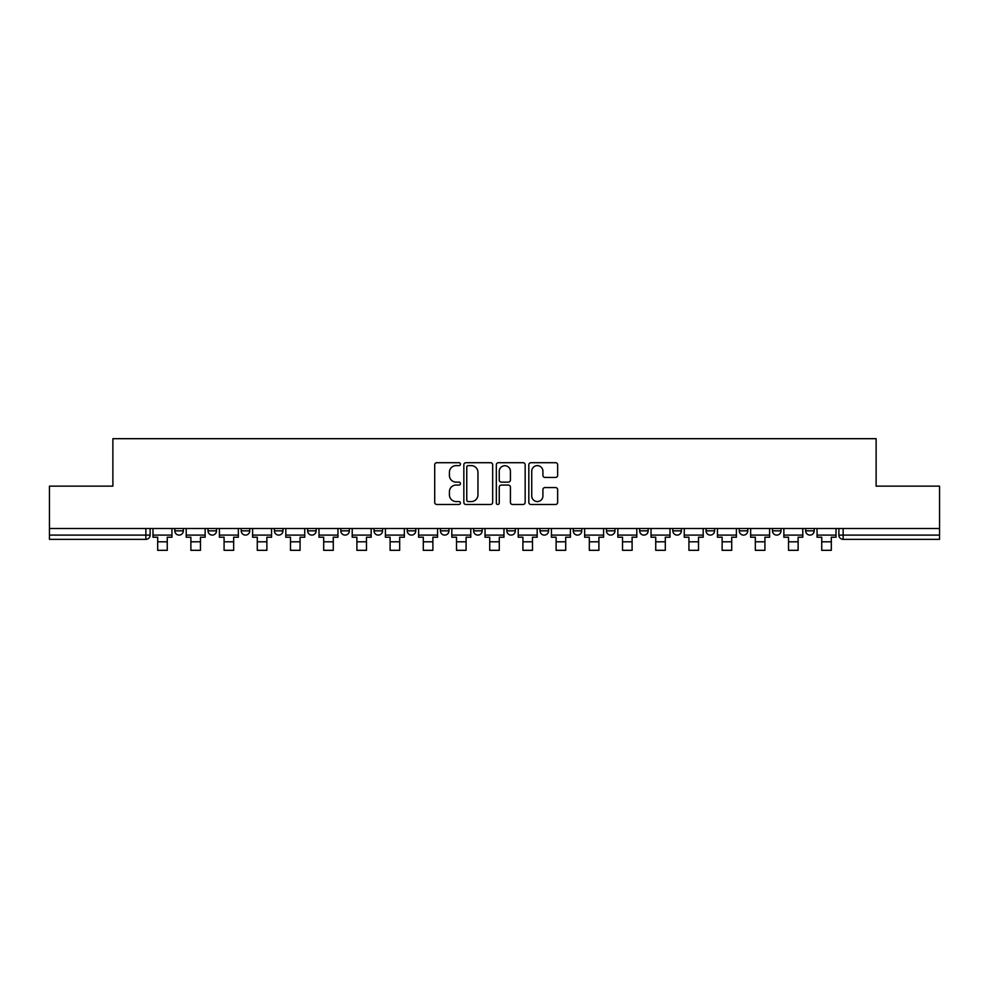 <?xml version="1.0" encoding="UTF-8"?>
<svg xmlns="http://www.w3.org/2000/svg" width="989" height="989" viewBox="0 0 989 989"><rect width="100%" height="100%" fill="white"/><g stroke="black" fill="none" stroke-linecap="round" stroke-linejoin="round"><path stroke-width="1.48" d="M460.441 464.162A1.459 1.459 0 0 0 458.983 462.704L436.792 462.704A2.089 2.089 0 0 0 434.703 464.793L434.703 502.4A2.089 2.089 0 0 0 436.792 504.489L458.983 504.489A1.459 1.459 0 0 0 460.441 503.018A1.459 1.459 0 0 0 458.983 501.559L456.114 501.559A6.688 6.688 0 0 1 449.426 494.871L449.426 491.743A6.688 6.688 0 0 1 456.114 485.055L458.983 485.055A1.459 1.459 0 0 0 460.441 483.596A1.459 1.459 0 0 0 458.983 482.125L456.114 482.125A6.688 6.688 0 0 1 449.426 475.449L449.426 472.309A6.688 6.688 0 0 1 456.114 465.621L458.983 465.621A1.459 1.459 0 0 0 460.441 464.162M739.265 528.497L739.265 530.846L747.783 530.846A4.253 4.253 0 0 1 743.518 535.098A4.253 4.253 0 0 1 739.265 530.846L739.265 528.497M706.059 528.497L706.059 530.846L714.577 530.846A4.253 4.253 0 0 1 710.325 535.098A4.253 4.253 0 0 1 706.059 530.846L706.059 528.497M540.043 528.497L540.043 530.846L548.561 530.846A4.253 4.253 0 0 1 544.309 535.098A4.253 4.253 0 0 1 540.043 530.846L540.043 528.497M440.439 528.497L440.439 530.846L448.957 530.846A4.253 4.253 0 0 1 444.691 535.098A4.253 4.253 0 0 1 440.439 530.846L440.439 528.497M374.027 528.497L374.027 530.846L382.545 530.846A4.253 4.253 0 0 1 378.293 535.098A4.253 4.253 0 0 1 374.027 530.846L374.027 528.497M340.834 528.497L340.834 530.846L349.34 530.846A4.253 4.253 0 0 1 345.087 535.098A4.253 4.253 0 0 1 340.834 530.846L340.834 528.497M274.423 530.846L274.423 528.497L274.423 530.846A4.253 4.253 0 0 0 278.675 535.098A4.253 4.253 0 0 1 274.423 530.846L282.941 530.846A4.253 4.253 0 0 1 278.675 535.098M208.011 530.846L208.011 528.497L208.011 530.846A4.253 4.253 0 0 0 212.276 535.098A4.253 4.253 0 0 1 208.011 530.846L216.529 530.846A4.253 4.253 0 0 1 212.276 535.098A4.253 4.253 0 0 0 216.529 530.846L216.529 528.497L216.529 530.846M555.558 477.427A2.089 2.089 0 0 0 557.648 475.338L557.648 464.793A2.089 2.089 0 0 0 555.558 462.704L530.908 462.704A2.089 2.089 0 0 0 528.818 464.793L528.818 502.4A2.089 2.089 0 0 0 530.908 504.489L555.558 504.489A2.089 2.089 0 0 0 557.648 502.4L557.648 489.654A2.089 2.089 0 0 0 555.558 487.565L545.001 487.565A2.089 2.089 0 0 0 542.912 489.654L542.912 495.971A5.588 5.588 0 0 1 537.324 501.559A5.588 5.588 0 0 1 531.736 495.971L531.736 471.209A5.588 5.588 0 0 1 537.324 465.621A5.588 5.588 0 0 1 542.912 471.209L542.912 475.338A2.089 2.089 0 0 0 545.001 477.427L555.558 477.427M49.45 528.497L49.45 486.143L112.882 486.143L112.882 438.683L876.118 438.683L876.118 486.143L939.55 486.143L939.55 528.497L49.45 528.497L49.45 535.098L150.118 535.098L150.118 528.497L150.118 535.098A4.253 4.253 0 0 1 145.865 539.351L49.45 539.351L49.45 535.098M492.67 464.793A2.089 2.089 0 0 0 490.581 462.704L465.93 462.704A2.089 2.089 0 0 0 463.841 464.793L463.841 502.4A2.089 2.089 0 0 0 465.93 504.489L490.581 504.489A2.089 2.089 0 0 0 492.67 502.4L492.67 464.793M498.419 462.704L523.07 462.704A2.089 2.089 0 0 1 525.159 464.793L525.159 502.4A2.089 2.089 0 0 1 523.07 504.489L512.525 504.489A2.089 2.089 0 0 1 510.435 502.4L510.435 487.144A2.089 2.089 0 0 0 508.346 485.055L501.336 485.055A2.089 2.089 0 0 0 499.247 487.144L499.247 503.018A1.459 1.459 0 0 1 497.788 504.489A1.459 1.459 0 0 1 496.33 503.018L496.33 464.793A2.089 2.089 0 0 1 498.419 462.704M838.882 528.497L838.882 535.098L939.55 535.098L939.55 539.351L843.135 539.351A4.253 4.253 0 0 1 838.882 535.098L838.882 528.497M939.55 528.497L939.55 535.098M805.676 528.497L805.676 530.846L814.182 530.846L814.182 528.497L814.182 530.846A4.253 4.253 0 0 1 809.929 535.098A4.253 4.253 0 0 1 805.676 530.846A4.253 4.253 0 0 0 809.929 535.098M780.989 530.846L780.989 528.497L780.989 530.846A4.253 4.253 0 0 1 776.724 535.098A4.253 4.253 0 0 1 772.471 530.846L780.989 530.846A4.253 4.253 0 0 1 776.724 535.098M772.471 528.497L772.471 530.846M747.783 528.497L747.783 530.846M714.577 528.497L714.577 530.846M681.372 528.497L681.372 530.846A4.253 4.253 0 0 1 677.119 535.098A4.253 4.253 0 0 1 672.866 530.846L681.372 530.846M672.866 528.497L672.866 530.846M648.166 528.497L648.166 530.846A4.253 4.253 0 0 1 643.913 535.098A4.253 4.253 0 0 1 639.66 530.846L648.166 530.846A4.253 4.253 0 0 1 643.913 535.098M639.66 528.497L639.66 530.846M614.973 528.497L614.973 530.846A4.253 4.253 0 0 1 610.707 535.098A4.253 4.253 0 0 1 606.455 530.846L614.973 530.846M606.455 528.497L606.455 530.846M581.767 528.497L581.767 530.846A4.253 4.253 0 0 1 577.502 535.098A4.253 4.253 0 0 1 573.249 530.846A4.253 4.253 0 0 0 577.502 535.098M573.249 528.497L573.249 530.846L581.767 530.846M548.561 528.497L548.561 530.846A4.253 4.253 0 0 1 544.309 535.098M515.356 528.497L515.356 530.846A4.253 4.253 0 0 1 511.103 535.098A4.253 4.253 0 0 1 506.85 530.846L515.356 530.846M506.85 528.497L506.85 530.846M482.15 528.497L482.15 530.846A4.253 4.253 0 0 1 477.897 535.098A4.253 4.253 0 0 1 473.644 530.846L482.15 530.846L482.15 528.497M473.644 528.497L473.644 530.846M448.957 528.497L448.957 530.846M415.751 528.497L415.751 530.846A4.253 4.253 0 0 1 411.498 535.098A4.253 4.253 0 0 1 407.233 530.846L415.751 530.846L415.751 528.497M407.233 528.497L407.233 530.846M382.545 530.846L382.545 528.497L382.545 530.846A4.253 4.253 0 0 1 378.293 535.098M349.34 530.846L349.34 528.497L349.34 530.846A4.253 4.253 0 0 1 345.087 535.098M316.134 528.497L316.134 530.846A4.253 4.253 0 0 1 311.881 535.098A4.253 4.253 0 0 1 307.628 530.846A4.253 4.253 0 0 0 311.881 535.098A4.253 4.253 0 0 0 316.134 530.846L316.134 528.497M307.628 528.497L307.628 530.846L316.134 530.846M282.941 528.497L282.941 530.846M249.735 528.497L249.735 530.846A4.253 4.253 0 0 1 245.482 535.098A4.253 4.253 0 0 1 241.217 530.846L249.735 530.846M241.217 528.497L241.217 530.846M183.324 528.497L183.324 530.846A4.253 4.253 0 0 1 179.071 535.098A4.253 4.253 0 0 1 174.818 530.846A4.253 4.253 0 0 0 179.071 535.098A4.253 4.253 0 0 0 183.324 530.846L183.324 528.497M174.818 528.497L174.818 530.846L183.324 530.846M145.865 528.497L145.865 539.351A4.253 4.253 0 0 0 150.118 535.098M468.23 465.621A1.459 1.459 0 0 0 466.771 467.092L466.771 500.1A1.459 1.459 0 0 0 468.23 501.559L471.259 501.559A6.688 6.688 0 0 0 477.947 494.871L477.947 472.309A6.688 6.688 0 0 0 471.259 465.621L468.23 465.621M510.435 471.32A5.588 5.588 0 0 0 504.847 465.732A5.588 5.588 0 0 0 499.247 471.32L499.247 480.036A2.089 2.089 0 0 0 501.336 482.125L508.346 482.125A2.089 2.089 0 0 0 510.435 480.036L510.435 471.32M152.998 535.098L171.938 535.098L171.938 537.225L167.252 537.225L167.252 550.317L157.684 550.317L157.684 537.225L152.998 537.225L152.998 528.497M171.938 535.098L171.938 528.497M186.204 535.098L205.143 535.098L205.143 537.225L200.458 537.225L200.458 550.317L190.877 550.317L190.877 537.225L186.204 537.225L186.204 528.497M205.143 535.098L205.143 528.497M219.397 535.098L238.349 535.098L238.349 537.225L233.664 537.225L233.664 550.317L224.083 550.317L224.083 537.225L219.397 537.225L219.397 528.497M238.349 535.098L238.349 528.497M252.603 535.098L271.555 535.098L271.555 537.225L266.869 537.225L266.869 550.317L257.288 550.317L257.288 537.225L252.603 537.225L252.603 528.497M271.555 535.098L271.555 528.497M285.809 535.098L304.748 535.098L304.748 537.225L300.075 537.225L300.075 550.317L290.494 550.317L290.494 537.225L285.809 537.225L285.809 528.497M304.748 535.098L304.748 528.497M319.014 535.098L337.954 535.098L337.954 537.225L333.268 537.225L333.268 550.317L323.7 550.317L323.7 537.225L319.014 537.225L319.014 528.497M337.954 535.098L337.954 528.497M352.22 535.098L371.159 535.098L371.159 537.225L366.474 537.225L366.474 550.317L356.893 550.317L356.893 537.225L352.22 537.225L352.22 528.497M371.159 535.098L371.159 528.497M385.413 535.098L404.365 535.098L404.365 537.225L399.68 537.225L399.68 550.317L390.099 550.317L390.099 537.225L385.413 537.225L385.413 528.497M404.365 535.098L404.365 528.497M418.619 535.098L437.571 535.098L437.571 537.225L432.885 537.225L432.885 550.317L423.304 550.317L423.304 537.225L418.619 537.225L418.619 528.497M437.571 535.098L437.571 528.497M451.825 535.098L470.764 535.098L470.764 537.225L466.091 537.225L466.091 550.317L456.51 550.317L456.51 537.225L451.825 537.225L451.825 528.497M470.764 535.098L470.764 528.497M485.03 535.098L503.97 535.098L503.97 537.225L499.284 537.225L499.284 550.317L489.716 550.317L489.716 537.225L485.03 537.225L485.03 528.497M503.97 535.098L503.97 528.497M518.236 535.098L537.175 535.098L537.175 537.225L532.49 537.225L532.49 550.317L522.909 550.317L522.909 537.225L518.236 537.225L518.236 528.497M537.175 535.098L537.175 528.497M551.429 535.098L570.381 535.098L570.381 537.225L565.696 537.225L565.696 550.317L556.115 550.317L556.115 537.225L551.429 537.225L551.429 528.497M570.381 535.098L570.381 528.497M584.635 535.098L603.587 535.098L603.587 537.225L598.901 537.225L598.901 550.317L589.32 550.317L589.32 537.225L584.635 537.225L584.635 528.497M603.587 535.098L603.587 528.497M617.841 535.098L636.78 535.098L636.78 537.225L632.107 537.225L632.107 550.317L622.526 550.317L622.526 537.225L617.841 537.225L617.841 528.497M636.78 535.098L636.78 528.497M651.046 535.098L669.986 535.098L669.986 537.225L665.3 537.225L665.3 550.317L655.732 550.317L655.732 537.225L651.046 537.225L651.046 528.497M669.986 535.098L669.986 528.497M684.252 535.098L703.191 535.098L703.191 537.225L698.506 537.225L698.506 550.317L688.925 550.317L688.925 537.225L684.252 537.225L684.252 528.497M703.191 535.098L703.191 528.497M717.445 535.098L736.397 535.098L736.397 537.225L731.712 537.225L731.712 550.317L722.131 550.317L722.131 537.225L717.445 537.225L717.445 528.497M736.397 535.098L736.397 528.497M750.651 535.098L769.603 535.098L769.603 537.225L764.917 537.225L764.917 550.317L755.336 550.317L755.336 537.225L750.651 537.225L750.651 528.497M769.603 535.098L769.603 528.497M783.857 535.098L802.796 535.098L802.796 537.225L798.123 537.225L798.123 550.317L788.542 550.317L788.542 537.225L783.857 537.225L783.857 528.497M802.796 535.098L802.796 528.497M817.062 535.098L836.002 535.098L836.002 537.225L831.316 537.225L831.316 550.317L821.748 550.317L821.748 537.225L817.062 537.225L817.062 528.497M836.002 535.098L836.002 528.497M843.135 528.497L843.135 539.351M157.684 541.799L167.252 541.799M190.877 541.799L200.458 541.799M224.083 541.799L233.664 541.799M257.288 541.799L266.869 541.799M290.494 541.799L300.075 541.799M323.7 541.799L333.268 541.799M356.893 541.799L366.474 541.799M390.099 541.799L399.68 541.799M423.304 541.799L432.885 541.799M456.51 541.799L466.091 541.799M489.716 541.799L499.284 541.799M522.909 541.799L532.49 541.799M556.115 541.799L565.696 541.799M589.32 541.799L598.901 541.799M622.526 541.799L632.107 541.799M655.732 541.799L665.3 541.799M688.925 541.799L698.506 541.799M722.131 541.799L731.712 541.799M755.336 541.799L764.917 541.799M788.542 541.799L798.123 541.799M821.748 541.799L831.316 541.799"/></g></svg>
